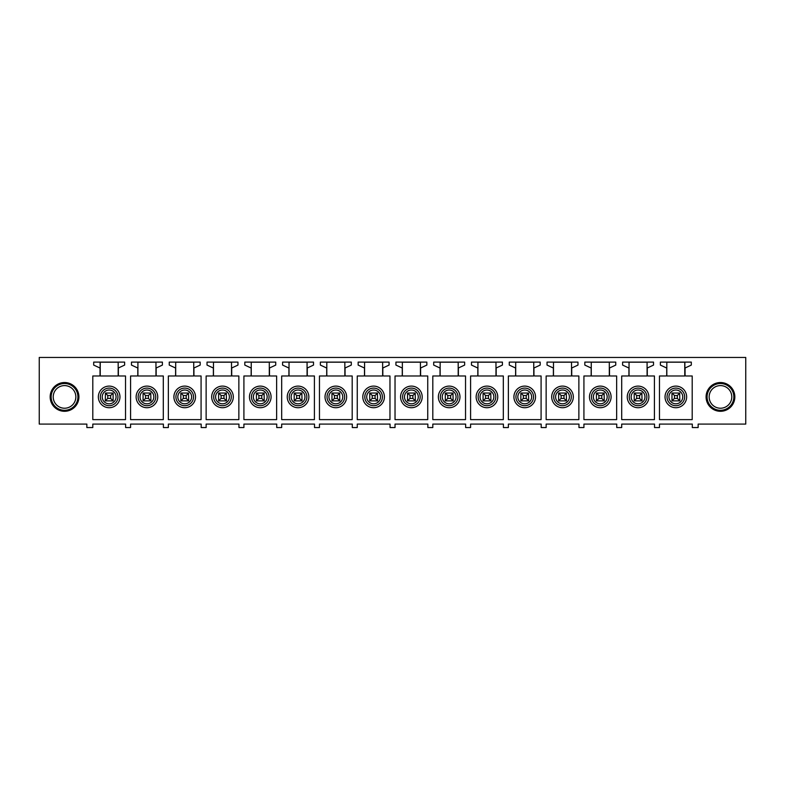 <?xml version="1.0" encoding="UTF-8"?>
<svg xmlns="http://www.w3.org/2000/svg" width="785" height="785" viewBox="0 0 785 785"><rect width="100%" height="100%" fill="white"/><g stroke="black" fill="none" stroke-linecap="round" stroke-linejoin="round"><path stroke-width="1.18" d="M684.765 375.986L684.765 362.209M100.235 375.986L100.235 362.209M100.137 375.986L100.137 362.209L118.182 362.209L118.182 375.986L100.137 375.986M114.335 406.394A10.804 10.804 0 0 0 118.643 391.735A10.804 10.804 0 0 0 103.973 387.427A10.804 10.804 0 0 0 99.675 402.097A10.804 10.804 0 0 0 114.335 406.394M92.797 419.622L92.797 375.986L99.038 375.986A0.991 0.991 0 0 0 100.038 374.995L100.038 368.42A0.599 0.599 0 0 0 99.695 367.88L93.69 365.084L93.69 362.111L124.629 362.111L124.629 365.084L118.721 367.831A0.599 0.599 0 0 0 118.378 368.371L118.378 374.995A0.991 0.991 0 0 0 119.369 375.986L125.521 375.986L125.521 419.622L92.797 419.622M125.62 427.55L130.575 427.55L130.575 424.086L163.398 424.086L163.398 427.55L168.353 427.55L168.353 424.086L201.176 424.086L201.176 427.55L206.131 427.55L206.131 424.086L238.954 424.086L238.954 427.55L243.909 427.55L243.909 424.086L276.732 424.086L276.732 427.55L281.687 427.55L281.687 424.086L314.51 424.086L314.51 427.55L319.466 427.55L319.466 424.086L352.288 424.086L352.288 427.55L357.253 427.55L357.253 424.086L390.066 424.086L390.066 427.55L395.032 427.55L395.032 424.086L427.854 424.086L427.854 427.55L432.81 427.55L432.81 424.086L465.633 424.086L465.633 427.55L470.588 427.55L470.588 424.086L503.411 424.086L503.411 427.55L508.366 427.55L508.366 424.086L541.189 424.086L541.189 427.55L546.144 427.55L546.144 424.086L578.967 424.086L578.967 427.55L583.922 427.55L583.922 424.086L616.745 424.086L616.745 427.55L621.7 427.55L621.7 424.086L654.523 424.086L654.523 427.55L659.479 427.55L659.479 424.086L692.301 424.086L692.301 427.55L698.15 427.55L698.15 424.086L745.75 424.086L745.75 357.45L39.25 357.45L39.25 424.086L86.85 424.086L86.85 427.55L92.797 427.55L92.797 424.086L125.62 424.086L125.62 427.55M57.639 384.297A14.375 14.375 0 0 0 51.918 403.804A14.375 14.375 0 0 0 71.425 409.534A14.375 14.375 0 0 0 77.156 390.017A14.375 14.375 0 0 0 57.639 384.297M514.617 375.986A0.991 0.991 0 0 0 515.608 374.995L515.608 368.42A0.599 0.599 0 0 0 515.264 367.88L509.259 365.084L509.259 362.111L540.198 362.111L540.198 365.084L534.291 367.831A0.599 0.599 0 0 0 533.947 368.371L533.947 374.995A0.991 0.991 0 0 0 534.938 375.986L541.091 375.986L541.091 419.622L508.366 419.622L508.366 375.986L514.617 375.986M476.838 375.986A0.991 0.991 0 0 0 477.829 374.995L477.829 368.42A0.599 0.599 0 0 0 477.486 367.88L471.481 365.084L471.481 362.111L502.42 362.111L502.42 365.084L496.512 367.831A0.599 0.599 0 0 0 496.169 368.371L496.169 374.995A0.991 0.991 0 0 0 497.16 375.986L503.313 375.986L503.313 419.622L470.588 419.622L470.588 375.986L476.838 375.986M439.05 375.986A0.991 0.991 0 0 0 440.042 374.995L440.042 368.42A0.599 0.599 0 0 0 439.698 367.88L433.703 365.084L433.703 362.111L464.641 362.111L464.641 365.084L458.734 367.831A0.599 0.599 0 0 0 458.391 368.371L458.391 374.995A0.991 0.991 0 0 0 459.382 375.986L465.534 375.986L465.534 419.622L432.81 419.622L432.81 375.986L439.05 375.986M401.272 375.986A0.991 0.991 0 0 0 402.263 374.995L402.263 368.42A0.599 0.599 0 0 0 401.92 367.88L395.925 365.084L395.925 362.111L426.854 362.111L426.854 365.084L420.956 367.831A0.599 0.599 0 0 0 420.613 368.371L420.613 374.995A0.991 0.991 0 0 0 421.604 375.986L427.746 375.986L427.746 419.622L395.032 419.622L395.032 375.986L401.272 375.986M363.494 375.986A0.991 0.991 0 0 0 364.485 374.995L364.485 368.42A0.599 0.599 0 0 0 364.142 367.88L358.146 365.084L358.146 362.111L389.075 362.111L389.075 365.084L383.178 367.831A0.599 0.599 0 0 0 382.835 368.371L382.835 374.995A0.991 0.991 0 0 0 383.826 375.986L389.968 375.986L389.968 419.622L357.253 419.622L357.253 375.986L363.494 375.986M325.716 375.986A0.991 0.991 0 0 0 326.707 374.995L326.707 368.42A0.599 0.599 0 0 0 326.364 367.88L320.358 365.084L320.358 362.111L351.297 362.111L351.297 365.084L345.4 367.831A0.599 0.599 0 0 0 345.057 368.371L345.057 374.995A0.991 0.991 0 0 0 346.048 375.986L352.19 375.986L352.19 419.622L319.466 419.622L319.466 375.986L325.716 375.986M287.938 375.986A0.991 0.991 0 0 0 288.929 374.995L288.929 368.42A0.599 0.599 0 0 0 288.586 367.88L282.58 365.084L282.58 362.111L313.519 362.111L313.519 365.084L307.622 367.831A0.599 0.599 0 0 0 307.278 368.371L307.278 374.995A0.991 0.991 0 0 0 308.269 375.986L314.412 375.986L314.412 419.622L281.687 419.622L281.687 375.986L287.938 375.986M250.16 375.986A0.991 0.991 0 0 0 251.151 374.995L251.151 368.42A0.599 0.599 0 0 0 250.807 367.88L244.802 365.084L244.802 362.111L275.741 362.111L275.741 365.084L269.834 367.831A0.599 0.599 0 0 0 269.49 368.371L269.49 374.995A0.991 0.991 0 0 0 270.482 375.986L276.634 375.986L276.634 419.622L243.909 419.622L243.909 375.986L250.16 375.986M212.382 375.986A0.991 0.991 0 0 0 213.373 374.995L213.373 368.42A0.599 0.599 0 0 0 213.029 367.88L207.024 365.084L207.024 362.111L237.963 362.111L237.963 365.084L232.056 367.831A0.599 0.599 0 0 0 231.712 368.371L231.712 374.995A0.991 0.991 0 0 0 232.703 375.986L238.856 375.986L238.856 419.622L206.131 419.622L206.131 375.986L212.382 375.986M174.604 375.986A0.991 0.991 0 0 0 175.595 374.995L175.595 368.42A0.599 0.599 0 0 0 175.251 367.88L169.246 365.084L169.246 362.111L200.185 362.111L200.185 365.084L194.278 367.831A0.599 0.599 0 0 0 193.934 368.371L193.934 374.995A0.991 0.991 0 0 0 194.925 375.986L201.078 375.986L201.078 419.622L168.353 419.622L168.353 375.986L174.604 375.986M136.826 375.986A0.991 0.991 0 0 0 137.817 374.995L137.817 368.42A0.599 0.599 0 0 0 137.473 367.88L131.468 365.084L131.468 362.111L162.407 362.111L162.407 365.084L156.5 367.831A0.599 0.599 0 0 0 156.156 368.371L156.156 374.995A0.991 0.991 0 0 0 157.147 375.986L163.3 375.986L163.3 419.622L130.575 419.622L130.575 375.986L136.826 375.986M546.144 375.986L552.395 375.986A0.991 0.991 0 0 0 553.386 374.995L553.386 368.42A0.599 0.599 0 0 0 553.042 367.88L547.037 365.084L547.037 362.111L577.976 362.111L577.976 365.084L572.069 367.831A0.599 0.599 0 0 0 571.725 368.371L571.725 374.995A0.991 0.991 0 0 0 572.716 375.986L578.869 375.986L578.869 419.622L546.144 419.622L546.144 375.986M583.922 375.986L590.173 375.986A0.991 0.991 0 0 0 591.164 374.995L591.164 368.42A0.599 0.599 0 0 0 590.82 367.88L584.815 365.084L584.815 362.111L615.754 362.111L615.754 365.084L609.847 367.831A0.599 0.599 0 0 0 609.503 368.371L609.503 374.995A0.991 0.991 0 0 0 610.494 375.986L616.647 375.986L616.647 419.622L583.922 419.622L583.922 375.986M621.7 375.986L627.951 375.986A0.991 0.991 0 0 0 628.942 374.995L628.942 368.42A0.599 0.599 0 0 0 628.599 367.88L622.593 365.084L622.593 362.111L653.532 362.111L653.532 365.084L647.625 367.831A0.599 0.599 0 0 0 647.282 368.371L647.282 374.995A0.991 0.991 0 0 0 648.282 375.986L654.425 375.986L654.425 419.622L621.7 419.622L621.7 375.986M659.479 375.986L665.729 375.986A0.991 0.991 0 0 0 666.72 374.995L666.72 368.42A0.599 0.599 0 0 0 666.377 367.88L660.371 365.084L660.371 362.111L691.31 362.111L691.31 365.084L685.413 367.831A0.599 0.599 0 0 0 685.069 368.371L685.069 374.995A0.991 0.991 0 0 0 686.061 375.986L692.203 375.986L692.203 419.622L659.479 419.622L659.479 375.986M713.575 409.534A14.375 14.375 0 0 0 733.082 403.804A14.375 14.375 0 0 0 727.361 384.297A14.375 14.375 0 0 0 707.844 390.017A14.375 14.375 0 0 0 713.575 409.534M58.119 385.16A13.384 13.384 0 0 0 52.791 403.333A13.384 13.384 0 0 0 70.954 408.661A13.384 13.384 0 0 0 76.282 390.498A13.384 13.384 0 0 0 58.119 385.16M726.881 385.16A13.384 13.384 0 0 1 732.209 403.333A13.384 13.384 0 0 1 714.046 408.661A13.384 13.384 0 0 1 708.718 390.498A13.384 13.384 0 0 1 726.881 385.16M107.771 395.522L110.646 395.522L113.118 393.049L113.118 400.88L105.288 400.88L107.771 398.397L107.771 395.522L105.445 393.049L105.288 400.88M529.904 406.394A10.804 10.804 0 0 0 534.212 391.735A10.804 10.804 0 0 0 519.542 387.427A10.804 10.804 0 0 0 515.245 402.097A10.804 10.804 0 0 0 529.904 406.394M515.706 375.986L515.706 362.209L533.751 362.209L533.751 375.986L515.706 375.986M492.126 406.394A10.804 10.804 0 0 0 496.434 391.735A10.804 10.804 0 0 0 481.764 387.427A10.804 10.804 0 0 0 477.466 402.097A10.804 10.804 0 0 0 492.126 406.394M477.928 375.986L477.928 362.209L495.973 362.209L495.973 375.986L477.928 375.986M454.348 406.394A10.804 10.804 0 0 0 458.656 391.735A10.804 10.804 0 0 0 443.986 387.427A10.804 10.804 0 0 0 439.688 402.097A10.804 10.804 0 0 0 454.348 406.394M440.149 375.986L440.149 362.209L458.195 362.209L458.195 375.986L440.149 375.986M416.57 406.394A10.804 10.804 0 0 0 420.878 391.735A10.804 10.804 0 0 0 406.208 387.427A10.804 10.804 0 0 0 401.9 402.097A10.804 10.804 0 0 0 416.57 406.394M402.362 375.986L402.362 362.209L420.417 362.209L420.417 375.986L402.362 375.986M378.792 406.394A10.804 10.804 0 0 0 383.1 391.735A10.804 10.804 0 0 0 368.43 387.427A10.804 10.804 0 0 0 364.122 402.097A10.804 10.804 0 0 0 378.792 406.394M364.583 375.986L364.583 362.209L382.638 362.209L382.638 375.986L364.583 375.986M341.014 406.394A10.804 10.804 0 0 0 345.312 391.735A10.804 10.804 0 0 0 330.652 387.427A10.804 10.804 0 0 0 326.344 402.097A10.804 10.804 0 0 0 341.014 406.394M326.805 375.986L326.805 362.209L344.85 362.209L344.85 375.986L326.805 375.986M303.236 406.394A10.804 10.804 0 0 0 307.534 391.735A10.804 10.804 0 0 0 292.874 387.427A10.804 10.804 0 0 0 288.566 402.097A10.804 10.804 0 0 0 303.236 406.394M289.027 375.986L289.027 362.209L307.072 362.209L307.072 375.986L289.027 375.986M265.458 406.394A10.804 10.804 0 0 0 269.755 391.735A10.804 10.804 0 0 0 255.096 387.427A10.804 10.804 0 0 0 250.788 402.097A10.804 10.804 0 0 0 265.458 406.394M251.249 375.986L251.249 362.209L269.294 362.209L269.294 375.986L251.249 375.986M227.679 406.394A10.804 10.804 0 0 0 231.977 391.735A10.804 10.804 0 0 0 217.308 387.427A10.804 10.804 0 0 0 213.01 402.097A10.804 10.804 0 0 0 227.679 406.394M213.471 375.986L213.471 362.209L231.516 362.209L231.516 375.986L213.471 375.986M189.892 406.394A10.804 10.804 0 0 0 194.199 391.735A10.804 10.804 0 0 0 179.53 387.427A10.804 10.804 0 0 0 175.232 402.097A10.804 10.804 0 0 0 189.892 406.394M175.693 375.986L175.693 362.209L193.738 362.209L193.738 375.986L175.693 375.986M152.113 406.394A10.804 10.804 0 0 0 156.421 391.735A10.804 10.804 0 0 0 141.751 387.427A10.804 10.804 0 0 0 137.454 402.097A10.804 10.804 0 0 0 152.113 406.394M137.915 375.986L137.915 362.209L155.96 362.209L155.96 375.986L137.915 375.986M567.692 406.394A10.804 10.804 0 0 0 571.99 391.735A10.804 10.804 0 0 0 557.321 387.427A10.804 10.804 0 0 0 553.023 402.097A10.804 10.804 0 0 0 567.692 406.394M553.484 375.986L553.484 362.209L571.529 362.209L571.529 375.986L553.484 375.986M605.47 406.394A10.804 10.804 0 0 0 609.768 391.735A10.804 10.804 0 0 0 595.108 387.427A10.804 10.804 0 0 0 590.801 402.097A10.804 10.804 0 0 0 605.47 406.394M591.262 375.986L591.262 362.209L609.307 362.209L609.307 375.986L591.262 375.986M643.249 406.394A10.804 10.804 0 0 0 647.546 391.735A10.804 10.804 0 0 0 632.887 387.427A10.804 10.804 0 0 0 628.579 402.097A10.804 10.804 0 0 0 643.249 406.394M629.04 375.986L629.04 362.209L647.085 362.209L647.085 375.986L629.04 375.986M681.027 406.394A10.804 10.804 0 0 0 685.325 391.735A10.804 10.804 0 0 0 670.665 387.427A10.804 10.804 0 0 0 666.357 402.097A10.804 10.804 0 0 0 681.027 406.394M666.818 375.986L666.818 362.209L684.863 362.209L684.863 375.986L666.818 375.986M59.111 386.976A11.324 11.324 0 0 0 54.607 402.342A11.324 11.324 0 0 0 69.963 406.846A11.324 11.324 0 0 0 74.467 391.489A11.324 11.324 0 0 0 59.111 386.976M725.889 386.976A11.324 11.324 0 0 0 710.533 391.489A11.324 11.324 0 0 0 715.037 406.846A11.324 11.324 0 0 0 730.393 402.342A11.324 11.324 0 0 0 725.889 386.976M674.452 395.522L677.327 395.522L679.81 393.049L671.98 393.049L671.98 400.88L674.452 398.397L674.452 395.522L672.137 393.049M679.653 393.049L679.81 400.88L671.98 400.88M636.674 395.522L639.549 395.522L642.032 393.049L634.202 393.049L634.202 400.88L636.674 398.397L636.674 395.522L634.358 393.049M641.875 393.049L642.032 400.88L634.202 400.88M598.896 395.522L601.771 395.522L604.254 393.049L596.414 393.049L596.414 400.88L598.896 398.397L598.896 395.522L596.58 393.049M604.087 393.049L604.254 400.88L596.414 400.88M561.118 395.522L563.993 395.522L566.476 393.049L558.635 393.049L558.635 400.88L561.118 398.397L561.118 395.522L558.802 393.049M566.309 393.049L566.476 400.88L558.635 400.88M523.34 395.522L526.215 395.522L528.697 393.049L520.857 393.049L520.857 400.88L523.34 398.397L523.34 395.522L521.024 393.049M528.531 393.049L528.697 400.88L520.857 400.88M485.562 395.522L488.437 395.522L490.91 393.049L483.079 393.049L483.079 400.88L485.562 398.397L485.562 395.522L483.246 393.049M490.753 393.049L490.91 400.88L483.079 400.88M447.784 395.522L450.659 395.522L453.131 393.049L445.301 393.049L445.301 400.88L447.784 398.397L447.784 395.522L445.458 393.049M452.974 393.049L453.131 400.88L445.301 400.88M410.005 395.522L412.881 395.522L415.353 393.049L407.523 393.049L407.523 400.88L410.005 398.397L410.005 395.522L407.68 393.049M415.196 393.049L415.353 400.88L407.523 400.88M372.218 395.522L375.102 395.522L377.575 393.049L369.745 393.049L369.745 400.88L372.218 398.397L372.218 395.522L369.902 393.049M377.418 393.049L377.575 400.88L369.745 400.88M334.439 395.522L337.314 395.522L339.797 393.049L331.967 393.049L331.967 400.88L334.439 398.397L334.439 395.522L332.124 393.049M339.64 393.049L339.797 400.88L331.967 400.88M296.661 395.522L299.536 395.522L302.019 393.049L294.189 393.049L294.189 400.88L296.661 398.397L296.661 395.522L294.346 393.049M301.862 393.049L302.019 400.88L294.189 400.88M258.883 395.522L261.758 395.522L264.241 393.049L256.41 393.049L256.41 400.88L258.883 398.397L258.883 395.522L256.567 393.049M264.074 393.049L264.241 400.88L256.41 400.88M221.105 395.522L223.98 395.522L226.463 393.049L218.623 393.049L218.623 400.88L221.105 398.397L221.105 395.522L218.789 393.049M226.296 393.049L226.463 400.88L218.623 400.88M183.327 395.522L186.202 395.522L188.685 393.049L180.844 393.049L180.844 400.88L183.327 398.397L183.327 395.522L181.011 393.049M188.518 393.049L188.685 400.88L180.844 400.88M145.549 395.522L148.424 395.522L150.906 393.049L143.066 393.049L143.066 400.88L145.549 398.397L145.549 395.522L143.233 393.049M150.74 393.049L150.906 400.88L143.066 400.88M105.445 393.049L112.962 393.049M110.646 395.522L110.646 398.397L113.118 400.88L105.445 400.88M110.646 398.397L107.771 398.397M148.424 395.522L148.424 398.397L150.906 400.88L143.233 400.88M148.424 398.397L145.549 398.397M186.202 395.522L186.202 398.397L188.685 400.88L181.011 400.88M186.202 398.397L183.327 398.397M223.98 395.522L223.98 398.397L226.463 400.88L218.789 400.88M223.98 398.397L221.105 398.397M261.758 395.522L261.758 398.397L264.241 400.88L256.567 400.88M261.758 398.397L258.883 398.397M299.536 395.522L299.536 398.397L302.019 400.88L294.346 400.88M299.536 398.397L296.661 398.397M337.314 395.522L337.314 398.397L339.797 400.88L332.124 400.88M337.314 398.397L334.439 398.397M375.102 395.522L375.102 398.397L377.575 400.88L369.902 400.88M375.102 398.397L372.218 398.397M412.881 395.522L412.881 398.397L415.353 400.88L407.68 400.88M412.881 398.397L410.005 398.397M450.659 395.522L450.659 398.397L453.131 400.88L445.458 400.88M450.659 398.397L447.784 398.397M488.437 395.522L488.437 398.397L490.91 400.88L483.246 400.88M488.437 398.397L485.562 398.397M526.215 395.522L526.215 398.397L528.697 400.88L521.024 400.88M526.215 398.397L523.34 398.397M563.993 395.522L563.993 398.397L566.476 400.88L558.802 400.88M563.993 398.397L561.118 398.397M601.771 395.522L601.771 398.397L604.254 400.88L596.58 400.88M601.771 398.397L598.896 398.397M639.549 395.522L639.549 398.397L642.032 400.88L634.358 400.88M639.549 398.397L636.674 398.397M677.327 395.522L677.327 398.397L679.81 400.88L672.137 400.88M677.327 398.397L674.452 398.397M104.935 389.183A8.802 8.802 0 0 1 116.886 392.696A8.802 8.802 0 0 1 113.374 404.638A8.802 8.802 0 0 1 101.432 401.135A8.802 8.802 0 0 1 104.935 389.183M112.461 402.97A6.898 6.898 0 0 0 115.209 393.609A6.898 6.898 0 0 0 105.847 390.861A6.898 6.898 0 0 0 103.1 400.222A6.898 6.898 0 0 0 112.461 402.97M520.504 389.183A8.802 8.802 0 0 1 532.456 392.696A8.802 8.802 0 0 1 528.943 404.638A8.802 8.802 0 0 1 517.001 401.135A8.802 8.802 0 0 1 520.504 389.183M482.726 389.183A8.802 8.802 0 0 1 494.678 392.696A8.802 8.802 0 0 1 491.165 404.638A8.802 8.802 0 0 1 479.223 401.135A8.802 8.802 0 0 1 482.726 389.183M444.948 389.183A8.802 8.802 0 0 1 456.89 392.696A8.802 8.802 0 0 1 453.387 404.638A8.802 8.802 0 0 1 441.445 401.135A8.802 8.802 0 0 1 444.948 389.183M407.17 389.183A8.802 8.802 0 0 1 419.111 392.696A8.802 8.802 0 0 1 415.608 404.638A8.802 8.802 0 0 1 403.667 401.135A8.802 8.802 0 0 1 407.17 389.183M369.392 389.183A8.802 8.802 0 0 1 381.333 392.696A8.802 8.802 0 0 1 377.83 404.638A8.802 8.802 0 0 1 365.888 401.135A8.802 8.802 0 0 1 369.392 389.183M331.613 389.183A8.802 8.802 0 0 1 343.555 392.696A8.802 8.802 0 0 1 340.052 404.638A8.802 8.802 0 0 1 328.11 401.135A8.802 8.802 0 0 1 331.613 389.183M293.835 389.183A8.802 8.802 0 0 1 305.777 392.696A8.802 8.802 0 0 1 302.274 404.638A8.802 8.802 0 0 1 290.322 401.135A8.802 8.802 0 0 1 293.835 389.183M256.057 389.183A8.802 8.802 0 0 1 267.999 392.696A8.802 8.802 0 0 1 264.496 404.638A8.802 8.802 0 0 1 252.544 401.135A8.802 8.802 0 0 1 256.057 389.183M218.269 389.183A8.802 8.802 0 0 1 230.221 392.696A8.802 8.802 0 0 1 226.718 404.638A8.802 8.802 0 0 1 214.766 401.135A8.802 8.802 0 0 1 218.269 389.183M180.491 389.183A8.802 8.802 0 0 1 192.443 392.696A8.802 8.802 0 0 1 188.94 404.638A8.802 8.802 0 0 1 176.988 401.135A8.802 8.802 0 0 1 180.491 389.183M142.713 389.183A8.802 8.802 0 0 1 154.665 392.696A8.802 8.802 0 0 1 151.152 404.638A8.802 8.802 0 0 1 139.21 401.135A8.802 8.802 0 0 1 142.713 389.183M558.282 389.183A8.802 8.802 0 0 1 570.234 392.696A8.802 8.802 0 0 1 566.731 404.638A8.802 8.802 0 0 1 554.779 401.135A8.802 8.802 0 0 1 558.282 389.183M596.06 389.183A8.802 8.802 0 0 1 608.012 392.696A8.802 8.802 0 0 1 604.509 404.638A8.802 8.802 0 0 1 592.557 401.135A8.802 8.802 0 0 1 596.06 389.183M633.848 389.183A8.802 8.802 0 0 1 645.79 392.696A8.802 8.802 0 0 1 642.287 404.638A8.802 8.802 0 0 1 630.335 401.135A8.802 8.802 0 0 1 633.848 389.183M671.626 389.183A8.802 8.802 0 0 1 683.568 392.696A8.802 8.802 0 0 1 680.065 404.638A8.802 8.802 0 0 1 668.113 401.135A8.802 8.802 0 0 1 671.626 389.183M528.03 402.97A6.898 6.898 0 0 0 530.778 393.609A6.898 6.898 0 0 0 521.417 390.861A6.898 6.898 0 0 0 518.679 400.222A6.898 6.898 0 0 0 528.03 402.97M490.252 402.97A6.898 6.898 0 0 0 493 393.609A6.898 6.898 0 0 0 483.638 390.861A6.898 6.898 0 0 0 480.891 400.222A6.898 6.898 0 0 0 490.252 402.97M452.474 402.97A6.898 6.898 0 0 0 455.221 393.609A6.898 6.898 0 0 0 445.86 390.861A6.898 6.898 0 0 0 443.113 400.222A6.898 6.898 0 0 0 452.474 402.97M414.696 402.97A6.898 6.898 0 0 0 417.443 393.609A6.898 6.898 0 0 0 408.082 390.861A6.898 6.898 0 0 0 405.335 400.222A6.898 6.898 0 0 0 414.696 402.97M376.918 402.97A6.898 6.898 0 0 0 379.665 393.609A6.898 6.898 0 0 0 370.304 390.861A6.898 6.898 0 0 0 367.557 400.222A6.898 6.898 0 0 0 376.918 402.97M339.14 402.97A6.898 6.898 0 0 0 341.887 393.609A6.898 6.898 0 0 0 332.526 390.861A6.898 6.898 0 0 0 329.778 400.222A6.898 6.898 0 0 0 339.14 402.97M301.361 402.97A6.898 6.898 0 0 0 304.109 393.609A6.898 6.898 0 0 0 294.748 390.861A6.898 6.898 0 0 0 292 400.222A6.898 6.898 0 0 0 301.361 402.97M263.583 402.97A6.898 6.898 0 0 0 266.321 393.609A6.898 6.898 0 0 0 256.97 390.861A6.898 6.898 0 0 0 254.222 400.222A6.898 6.898 0 0 0 263.583 402.97M225.805 402.97A6.898 6.898 0 0 0 228.543 393.609A6.898 6.898 0 0 0 219.192 390.861A6.898 6.898 0 0 0 216.444 400.222A6.898 6.898 0 0 0 225.805 402.97M188.017 402.97A6.898 6.898 0 0 0 190.765 393.609A6.898 6.898 0 0 0 181.404 390.861A6.898 6.898 0 0 0 178.666 400.222A6.898 6.898 0 0 0 188.017 402.97M150.239 402.97A6.898 6.898 0 0 0 152.987 393.609A6.898 6.898 0 0 0 143.626 390.861A6.898 6.898 0 0 0 140.878 400.222A6.898 6.898 0 0 0 150.239 402.97M565.808 402.97A6.898 6.898 0 0 0 568.556 393.609A6.898 6.898 0 0 0 559.195 390.861A6.898 6.898 0 0 0 556.457 400.222A6.898 6.898 0 0 0 565.808 402.97M603.596 402.97A6.898 6.898 0 0 0 606.334 393.609A6.898 6.898 0 0 0 596.983 390.861A6.898 6.898 0 0 0 594.235 400.222A6.898 6.898 0 0 0 603.596 402.97M641.374 402.97A6.898 6.898 0 0 0 644.122 393.609A6.898 6.898 0 0 0 634.761 390.861A6.898 6.898 0 0 0 632.013 400.222A6.898 6.898 0 0 0 641.374 402.97M679.153 402.97A6.898 6.898 0 0 0 681.9 393.609A6.898 6.898 0 0 0 672.539 390.861A6.898 6.898 0 0 0 669.791 400.222A6.898 6.898 0 0 0 679.153 402.97"/></g></svg>
